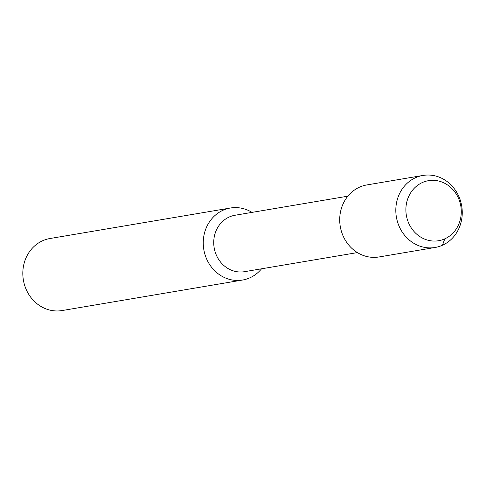 <?xml version="1.0" encoding="UTF-8"?>
<svg xmlns="http://www.w3.org/2000/svg" width="486" height="486" viewBox="0 0 486 486"><rect width="100%" height="100%" fill="white"/><g stroke="black" fill="none" stroke-linecap="round" stroke-linejoin="round"><path stroke-width="0.73" d="M422.377 182.536A30.448 27.617 80.4 0 0 407.116 218.736A30.448 27.617 80.4 0 0 438.639 240.716A30.448 27.617 80.4 0 0 460.819 206.094A30.448 27.617 80.4 0 0 428.506 180.671A30.448 27.617 80.4 0 0 422.377 182.536A30.448 27.617 80.4 0 0 407.116 218.736A30.448 27.617 80.4 0 0 438.639 240.716A30.448 27.617 80.4 0 0 460.819 206.094A30.448 27.617 80.4 0 0 428.506 180.671A30.448 27.617 80.4 0 0 422.377 182.536M347.861 196.174L234.987 215.262A28.607 25.952 80.4 0 0 229.228 217.011A28.607 25.952 80.4 0 0 214.891 251.025A28.607 25.952 80.4 0 0 244.513 271.68L357.398 252.592M252.009 212.382A36.523 33.127 80.4 0 0 230.382 208.014A36.523 33.127 80.4 0 0 223.031 210.25A36.523 33.127 80.4 0 0 204.734 253.668A36.523 33.127 80.4 0 0 242.544 280.039A36.523 33.127 80.4 0 0 261.547 268.801M230.382 208.014L49.955 238.523A36.523 33.127 80.4 0 0 42.604 240.758A36.523 33.127 80.4 0 0 24.3 284.182A36.523 33.127 80.4 0 0 62.111 310.548M415.591 177.688A36.523 33.127 80.4 0 0 397.293 221.106A36.523 33.127 80.4 0 0 435.104 247.477A36.523 33.127 80.4 0 0 461.7 205.949A36.523 33.127 80.4 0 0 422.948 175.452A36.523 33.127 80.4 0 0 415.591 177.688M422.942 175.452L366.845 184.935A36.523 33.127 80.4 0 0 359.494 187.171A36.523 33.127 80.4 0 0 341.19 230.595A36.523 33.127 80.4 0 0 379.001 256.96M442.473 245.236L444.787 238.851M62.135 310.548L242.563 280.033M379.025 256.96L435.122 247.471"/></g></svg>
